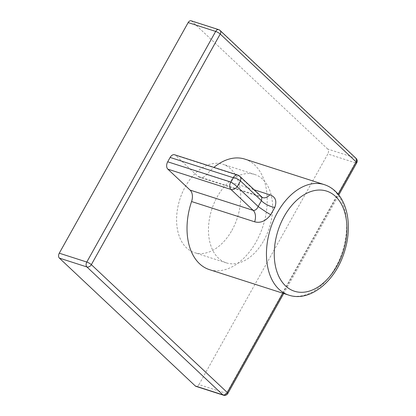 <?xml version="1.0" encoding="UTF-8"?>
<svg xmlns="http://www.w3.org/2000/svg" width="416" height="416" viewBox="0 0 416 416"><rect width="100%" height="100%" fill="white"/><g stroke="black" fill="none" stroke-linecap="round" stroke-linejoin="round"><path stroke-width="0.31" stroke-dasharray="2.08 1.56" d="M198.942 384.576L327.824 153.962L355.342 162.802L226.46 393.416L198.942 384.576A3.713 2.418 -72.2 0 1 195.941 386.36M327.73 149.053L191.792 21.174L219.305 30.02L355.248 157.893L327.73 149.053A3.713 2.418 -72.2 0 1 327.824 153.962M191.157 20.8A3.713 2.418 -72.2 0 1 191.792 21.174M263.812 240.568A46.42 30.212 107.8 0 0 254.732 174.476A46.42 30.212 107.8 0 0 217.256 196.778A46.42 30.212 107.8 0 0 226.335 262.87A46.42 30.212 107.8 0 0 263.812 240.568M231.93 230.329A46.42 30.212 107.8 0 0 222.851 164.232A46.42 30.212 107.8 0 0 185.375 186.534A46.42 30.212 107.8 0 0 194.454 252.626A46.42 30.212 107.8 0 0 231.93 230.329M261.955 197.106L260.91 196.544A10.676 6.947 107.8 0 0 262.725 197.626L199.644 177.362A10.676 6.947 -72.2 0 0 206.674 174.528A58.027 37.762 -72.2 0 1 213.912 167.393M244.858 159.115A58.027 37.762 -72.2 0 1 254.696 165.001A58.027 37.762 -72.2 0 1 260.005 234.042A58.027 37.762 -72.2 0 1 209.362 269.61M199.644 177.362A10.676 6.947 -72.2 0 1 197.834 176.28L175.573 155.334L238.649 175.599L260.91 196.544L197.834 176.28M174.626 154.773A5.569 3.624 -72.2 0 1 175.573 155.334M282.792 293.197L338.12 194.204M223.46 395.2A3.713 2.418 107.8 0 0 226.46 393.416A3.713 0.832 29.2 0 0 227.838 393.474M356.725 162.864A3.713 0.832 29.2 0 1 355.342 162.802A3.713 2.418 107.8 0 0 355.248 157.893A3.713 2.694 -46.8 0 1 356.028 158.345M220.085 30.472A3.713 2.694 133.2 0 0 219.305 30.02A3.713 2.418 107.8 0 0 218.676 29.64M324.298 184.636A58.027 37.762 -72.2 0 1 334.131 190.523A58.027 37.762 -72.2 0 1 339.44 259.563A58.027 37.762 -72.2 0 1 288.798 295.126M206.674 174.528L254.176 189.79M239.819 176.28A5.569 4.04 -46.8 0 0 238.649 175.599A5.569 3.624 -72.2 0 0 237.702 175.037M283.717 293.493L338.759 195.005M254.732 174.476L222.851 164.232M226.335 262.87L194.454 252.626"/><path stroke-width="0.62" d="M188.162 22.584L59.275 253.198L86.793 262.038L215.68 31.424L188.162 22.584A3.713 2.418 -72.2 0 1 191.157 20.8L218.676 29.64A3.713 2.418 107.8 0 0 215.68 31.424A3.713 0.832 29.2 0 1 220.225 34.039L91.343 264.649L227.282 392.527L282.792 293.197M59.374 258.107L195.312 385.98L222.83 394.826L86.892 266.947L59.374 258.107A3.713 2.418 -72.2 0 1 59.275 253.198M223.46 395.2A3.713 3.713 0 0 0 227.838 393.474A3.713 0.832 29.2 0 0 227.282 392.527A3.713 2.694 133.2 0 1 222.83 394.826A3.713 2.418 107.8 0 0 223.46 395.2L195.941 386.36A3.713 2.418 -72.2 0 1 195.312 385.98M213.912 167.393A58.027 37.762 -72.2 0 1 244.858 159.115L324.298 184.636A58.027 37.762 -72.2 0 0 273.65 220.199A58.027 37.762 -72.2 0 0 278.959 289.24A58.027 37.762 -72.2 0 0 288.798 295.126L209.362 269.61A58.027 37.762 -72.2 0 1 199.524 263.723A58.027 37.762 -72.2 0 1 191.573 201.542A10.676 6.947 -72.2 0 0 190.112 190.102L253.188 210.366C255.242 210.605 256.906 209.321 258.175 206.502A10.676 0.702 -146.9 0 0 270.717 214.729C265.829 221.042 260.473 223.397 254.649 221.806L191.573 201.542M254.176 189.79L269.75 194.792C275.413 196.674 277.103 200.876 274.82 207.386L270.717 214.729M254.649 221.806A10.676 6.947 -72.2 0 0 253.188 210.366L230.922 189.42A5.569 4.04 -46.8 0 0 237.13 186.706L258.175 206.502L261.44 200.668A10.676 4.02 -155 0 0 274.82 207.386M261.955 197.111L239.819 176.28A5.569 4.04 -46.8 0 1 240.391 180.872A21.798 15.808 133.2 0 1 237.13 186.706A5.569 0.666 -144 0 0 230.781 182.057A16.229 11.768 -46.8 0 0 233.204 177.71A5.569 1.804 -157.9 0 1 240.391 180.872L261.44 200.668L261.955 197.106L262.725 197.626A10.676 6.947 107.8 0 0 269.75 194.792M167.846 169.156A5.569 3.624 -72.2 0 1 167.7 161.793L230.781 182.057A5.569 3.624 -72.2 0 0 230.922 189.42L167.846 169.156L190.112 190.102M170.128 157.446A5.569 3.624 -72.2 0 1 174.626 154.773L237.702 175.037A5.569 3.624 -72.2 0 0 233.204 177.71L170.128 157.446L167.7 161.793M338.12 194.204L356.164 161.912L220.225 34.039A3.713 2.694 133.2 0 0 220.085 30.472A3.713 3.713 0 0 0 218.676 29.64M86.892 266.947A3.713 2.694 -46.8 0 0 91.343 264.649A3.713 0.832 29.2 0 0 86.793 262.038A3.713 2.418 107.8 0 0 86.892 266.947M356.028 158.345A3.713 2.694 -46.8 0 1 356.164 161.912A3.713 0.832 29.2 0 1 356.725 162.864A3.713 3.713 0 0 0 356.028 158.345L220.085 30.472M335.572 196.446A52.582 34.221 -72.2 0 1 336.939 265.975A52.582 34.221 -72.2 0 1 285.574 285.901A52.582 34.221 -72.2 0 1 284.206 216.372A52.582 34.221 -72.2 0 1 335.572 196.446M227.838 393.474L283.717 293.493M338.759 195.005L356.725 162.864M288.798 295.126C310.175 302.432 335.712 280.821 344.453 251.711C351.889 228.784 348.624 203.455 335.301 191.204C332.062 188.152 328.39 185.962 324.298 184.636M239.819 176.28A5.569 5.569 0 0 0 237.702 175.037"/></g></svg>
